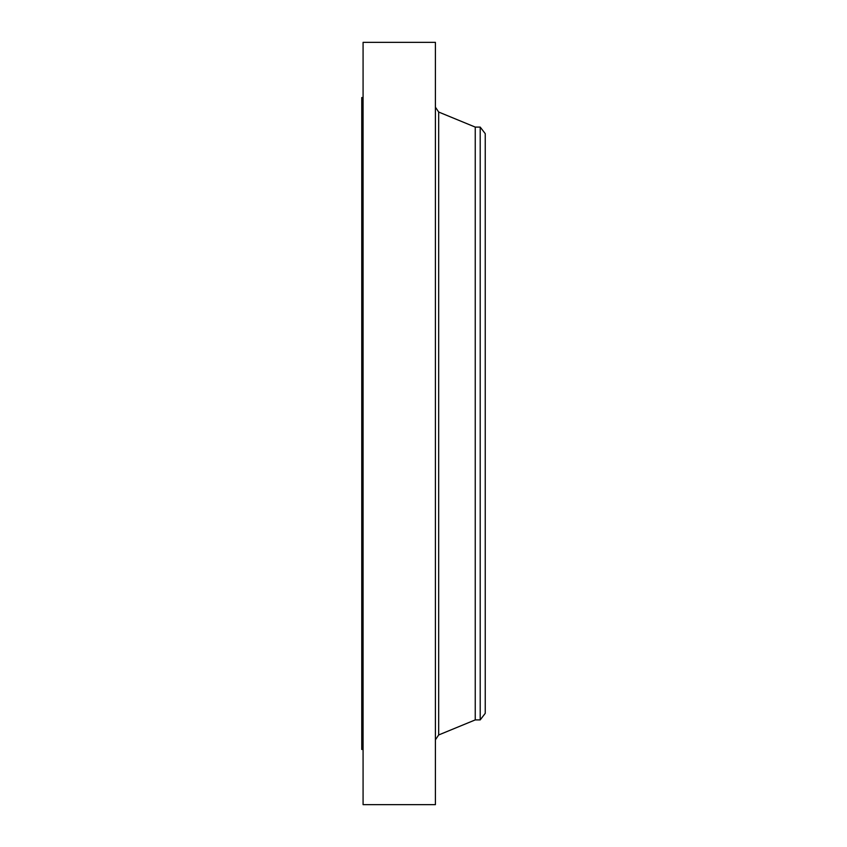 <?xml version="1.0" encoding="UTF-8"?>
<svg xmlns="http://www.w3.org/2000/svg" width="847" height="847" viewBox="0 0 847 847"><rect width="100%" height="100%" fill="white"/><g stroke="black" fill="none" stroke-linecap="round" stroke-linejoin="round"><path stroke-width="1.27" d="M363.077 804.65L363.077 42.35L435.411 42.35L435.411 804.65L363.077 804.65M363.077 749.447L361.754 749.447L361.754 97.553L363.077 97.553M480.207 127.092L480.207 719.908L485.246 713.333L485.246 133.667L480.207 127.092L475.241 127.092L438.672 112.037L435.411 107.177M480.207 719.908L475.241 719.908L475.241 127.092M475.241 719.908L438.672 734.963L438.672 112.037M438.672 734.963L435.411 739.823"/></g></svg>
